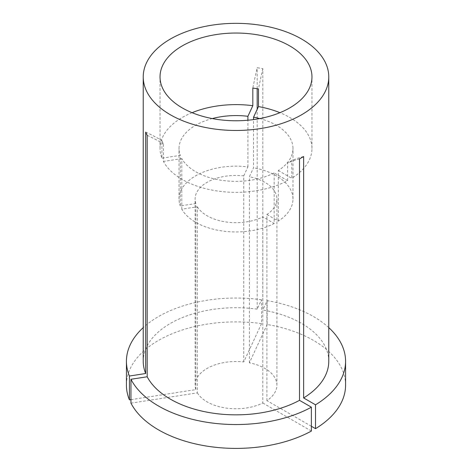 <?xml version="1.0" encoding="UTF-8"?>
<svg xmlns="http://www.w3.org/2000/svg" width="472" height="472" viewBox="0 0 472 472"><rect width="100%" height="100%" fill="white"/><g stroke="black" fill="none" stroke-linecap="round" stroke-linejoin="round"><path stroke-width="0.35" stroke-dasharray="2.36 1.77" d="M192.075 112.69A75.968 43.861 0 0 0 160.032 148.474A75.968 43.861 0 0 0 161.914 158.191L161.914 140.532L163.43 143.789L163.43 161.448A75.968 43.861 0 0 0 182.28 179.49A75.968 43.861 0 0 0 287.613 180.658L287.613 162.999L291.743 160.616L291.743 178.274A75.968 43.861 0 0 0 311.968 148.474A75.968 43.861 0 0 0 289.719 117.463A75.968 43.861 0 0 0 279.925 112.69M130.956 403.141L197.343 392.869L197.343 206.783L181.791 209.184A56.976 32.898 0 0 0 195.709 222.318A56.976 32.898 0 0 0 274.173 223.48L274.173 172.899L287.613 180.658M181.791 209.184L181.791 158.61A56.976 32.898 0 0 0 195.709 171.737A56.976 32.898 0 0 0 274.173 172.899M197.343 392.869A40.905 23.618 0 0 0 207.072 401.843A40.905 23.618 0 0 0 262.786 402.994L262.786 216.908L274.173 223.48M197.343 206.783A40.905 23.618 0 0 0 207.072 215.757A40.905 23.618 0 0 0 262.786 216.908M328.772 361.286A92.772 53.56 0 0 0 301.602 323.414A92.772 53.56 0 0 0 262.821 310.016L262.821 68.599L257.175 67.726A227.911 48.162 98.8 0 0 252.827 88.046M130.956 399.648L195.833 389.612A40.905 23.618 0 0 1 195.095 385.146A40.905 23.618 0 0 1 243.741 361.953L261.529 323.621L261.529 299.767L257.175 309.142L257.175 109.362M257.175 88.665L257.175 67.726M257.175 309.142A92.772 53.56 0 0 0 143.228 361.286M261.529 299.767A109.575 63.26 0 0 0 143.228 327.621M261.529 323.621A109.575 63.26 0 0 0 126.425 385.146M262.786 402.994L311.384 431.054M195.833 389.612L195.833 203.52L180.28 205.928L180.28 155.347L161.914 158.191M243.741 361.953L243.741 175.861A40.905 23.618 0 0 0 195.095 199.054A40.905 23.618 0 0 0 195.833 203.52M243.741 175.861L247.906 166.887A56.976 32.898 0 0 0 179.024 199.054A56.976 32.898 0 0 0 180.28 205.928M212.27 118.572A56.976 32.898 0 0 0 179.024 148.474A56.976 32.898 0 0 0 180.28 155.347M247.906 166.887L247.906 120.224M181.791 158.61L163.43 161.448M328.772 327.621A109.575 63.26 0 0 0 267.17 300.64L262.821 310.016M345.575 385.146A109.575 63.26 0 0 0 267.17 324.494L267.17 300.64M311.384 426.281L266.916 400.61A40.905 23.618 0 0 0 276.905 385.146A40.905 23.618 0 0 0 249.381 362.826L267.17 324.494M266.916 400.61L266.916 214.518A40.905 23.618 0 0 0 276.905 199.054A40.905 23.618 0 0 0 249.381 176.734L253.552 167.761L253.552 119.575M249.381 362.826L249.381 176.734M266.916 214.518L278.303 221.091A56.976 32.898 0 0 0 292.976 199.054A56.976 32.898 0 0 0 253.552 167.761M278.303 221.091L278.303 170.516A56.976 32.898 0 0 0 292.976 148.474A56.976 32.898 0 0 0 259.73 118.572M278.303 170.516L291.743 178.274M303.632 156.539A227.911 131.588 -120 0 0 291.743 160.616M299.502 158.922A227.911 131.588 -120 0 0 287.613 162.999M147.187 135.358A227.911 179.749 -24.9 0 1 163.43 143.789M145.677 132.101A227.911 179.749 -24.9 0 1 161.914 140.532M262.821 68.599A227.911 48.162 98.8 0 0 258.473 88.919M160.032 148.474L160.032 76.901M195.095 385.146L195.095 199.054M179.024 199.054L179.024 148.474M311.968 148.474L311.968 76.901M276.905 385.146L276.905 199.054M292.976 199.054L292.976 148.474"/><path stroke-width="0.71" d="M279.925 112.69A75.968 43.861 0 0 0 258.473 106.578L258.473 88.919L252.827 88.046L252.827 105.704A75.968 43.861 0 0 0 192.075 112.69M289.719 45.89A75.968 43.861 0 0 0 206.925 36.379A75.968 43.861 0 0 0 160.032 76.901A75.968 43.861 0 0 0 182.28 107.917A75.968 43.861 0 0 0 265.075 117.428A75.968 43.861 0 0 0 311.968 76.901A75.968 43.861 0 0 0 289.719 45.89M311.384 407.194A109.575 63.26 0 0 1 158.521 406.02A109.575 63.26 0 0 1 130.956 379.281L130.956 403.141A109.575 63.26 0 0 0 158.521 429.874A109.575 63.26 0 0 0 311.384 431.054L311.384 407.194L299.502 400.333L299.502 158.922L303.632 156.539L303.632 397.949A92.772 53.56 0 0 0 328.772 361.286L328.772 76.901A92.772 53.56 0 0 0 301.602 39.029A92.772 53.56 0 0 0 200.5 27.417A92.772 53.56 0 0 0 143.228 76.901A92.772 53.56 0 0 0 170.398 114.779A92.772 53.56 0 0 0 271.5 126.39A92.772 53.56 0 0 0 328.772 76.901M130.956 379.281L147.187 376.774A92.772 53.56 0 0 0 170.398 399.159A92.772 53.56 0 0 0 299.502 400.333M257.175 109.362L257.175 88.665M143.228 76.901L143.228 361.286A92.772 53.56 0 0 0 145.677 373.511L145.677 132.101L147.187 135.358L147.187 376.774M143.228 327.621A109.575 63.26 0 0 0 126.425 361.286A109.575 63.26 0 0 0 129.44 376.025L145.677 373.511M126.425 361.286L126.425 385.146A109.575 63.26 0 0 0 129.44 399.884L129.44 376.025M130.956 399.648L129.44 399.884M247.906 120.224L247.906 116.307A56.976 32.898 0 0 0 212.27 118.572M247.906 116.307L252.827 105.704M311.384 426.281L315.52 428.67L315.52 404.811A109.575 63.26 0 0 0 345.575 361.286A109.575 63.26 0 0 0 328.772 327.621M315.52 404.811L303.632 397.949M315.52 428.67A109.575 63.26 0 0 0 345.575 385.146L345.575 361.286M259.73 118.572A56.976 32.898 0 0 0 253.552 117.18L258.473 106.578M253.552 119.575L253.552 117.18"/></g></svg>
